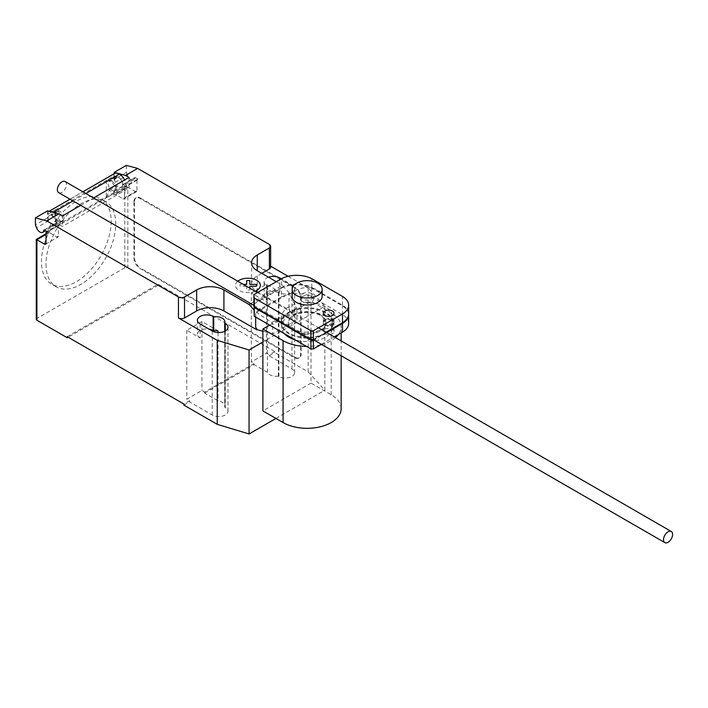 <?xml version="1.0" encoding="UTF-8"?>
<svg xmlns="http://www.w3.org/2000/svg" width="708" height="708" viewBox="0 0 708 708"><rect width="100%" height="100%" fill="white"/><g stroke="black" fill="none" stroke-linecap="round" stroke-linejoin="round"><path stroke-width="0.53" stroke-dasharray="3.54 2.66" d="M324.857 319.804A5.354 3.098 180 0 1 330.698 319.131A5.354 3.098 180 0 1 334.008 321.99A5.354 3.098 180 0 1 332.433 324.175A5.354 3.098 180 0 1 324.857 324.175A5.354 3.098 180 0 1 323.291 321.99A5.354 3.098 180 0 1 324.857 319.804M348.655 313.954A21.736 12.549 0 0 0 342.486 305.192L311.794 287.466A22.47 12.974 0 0 0 281.457 287.466L281.457 278.722M281.457 287.466L253.933 303.351M311.794 287.466L311.794 278.722M342.486 305.192L342.486 296.44M313.361 339.53L326.069 332.194M324.857 329.255A5.354 3.098 180 0 1 330.698 328.583A5.354 3.098 180 0 1 334.008 331.441A5.354 3.098 180 0 1 332.433 333.627A5.354 3.098 180 0 1 324.857 333.627A5.354 3.098 180 0 1 323.291 331.441A5.354 3.098 180 0 1 324.857 329.255M332.433 324.875A5.354 3.098 0 0 0 334.008 322.689A5.354 3.098 0 0 0 330.698 319.83A5.354 3.098 0 0 0 324.857 320.503A5.354 3.098 0 0 0 323.291 322.689A5.354 3.098 0 0 0 324.857 324.875A5.354 3.098 0 0 0 332.433 324.875M254.004 304.015L281.457 288.165A22.47 12.974 180 0 1 311.794 288.174L342.486 305.891A21.736 12.549 180 0 1 348.646 314.299M348.655 323.397A21.736 12.549 0 0 0 342.486 314.635L311.794 296.918A22.47 12.974 0 0 0 281.457 296.918L281.457 288.165M281.457 296.918L253.933 312.803M311.794 296.918L311.794 288.174M342.486 314.635L342.486 305.891M326.68 332.539L315.697 338.875M321.397 344.336L334.256 336.911M65.118 181.531A6.425 3.708 -60 0 1 66.455 184.478A6.425 3.708 -60 0 1 63.649 190.948A6.425 3.708 -60 0 1 58.693 192.665M320.476 314.874A18.859 10.886 0 0 0 299.918 312.52A18.859 10.886 0 0 0 288.28 322.574A18.859 10.886 0 0 0 293.802 330.273A18.859 10.886 0 0 0 314.352 332.636A18.859 10.886 0 0 0 325.999 322.574A18.859 10.886 0 0 0 320.476 314.874M293.802 330.972A18.859 10.886 180 0 1 288.28 323.273A18.859 10.886 180 0 1 299.918 313.219A18.859 10.886 180 0 1 320.476 315.573A18.859 10.886 180 0 1 325.999 323.273A18.859 10.886 180 0 1 314.352 333.335A18.859 10.886 180 0 1 293.802 330.972M325.326 312.777A25.718 14.85 0 0 0 297.298 309.555A25.718 14.85 0 0 0 281.421 323.273A25.718 14.85 0 0 0 288.952 333.778A25.718 14.85 0 0 0 316.98 336.99A25.718 14.85 0 0 0 332.857 323.273A25.718 14.85 0 0 0 325.326 312.777M284.297 333.601A25.718 14.85 180 0 1 281.421 326.777A25.718 14.85 180 0 1 297.298 313.06A25.718 14.85 180 0 1 325.326 316.281A25.718 14.85 180 0 1 332.857 326.777A25.718 14.85 180 0 1 295.325 339.964M292.139 296.333A15.001 8.664 180 0 1 301.396 288.324A15.001 8.664 180 0 1 317.742 290.209A15.001 8.664 180 0 1 322.14 296.333M311.688 293.705A6.425 3.708 0 0 0 304.679 292.9A6.425 3.708 0 0 0 300.705 296.333A6.425 3.708 0 0 0 302.59 298.953A6.425 3.708 0 0 0 309.6 299.758A6.425 3.708 0 0 0 313.564 296.333A6.425 3.708 0 0 0 311.688 293.705M302.59 301.758A6.425 3.708 180 0 1 300.705 299.13A6.425 3.708 180 0 1 304.679 295.696A6.425 3.708 180 0 1 311.688 296.502A6.425 3.708 180 0 1 313.564 299.13A6.425 3.708 180 0 1 309.6 302.555A6.425 3.708 180 0 1 302.59 301.758M325.326 306.829A25.718 14.85 0 0 0 297.298 303.608A25.718 14.85 0 0 0 281.421 317.326A25.718 14.85 0 0 0 288.952 327.822A25.718 14.85 0 0 0 316.98 331.043A25.718 14.85 0 0 0 332.857 317.326A25.718 14.85 0 0 0 325.326 306.829M288.952 333.079A25.718 14.85 180 0 1 281.421 322.574A25.718 14.85 180 0 1 297.298 308.856A25.718 14.85 180 0 1 325.326 312.078A25.718 14.85 180 0 1 332.857 322.574A25.718 14.85 180 0 1 316.98 336.291A25.718 14.85 180 0 1 288.952 333.079M269.624 325.122L311.016 301.227L331.202 312.883A34.028 19.647 180 0 1 341.168 326.777A34.028 19.647 180 0 1 338.424 334.503M335.495 337.636A34.028 19.647 180 0 1 321.724 344.531M320.529 344.84A34.028 19.647 180 0 1 306.502 346.416M341.168 408.666A34.028 19.647 0 0 0 331.202 394.772L311.016 383.116L311.016 301.227M311.016 383.116L262.889 410.906M111.174 221.365A49.295 28.462 -60 0 1 89.659 270.978A49.295 28.462 -60 0 1 51.666 284.182A49.295 28.462 -60 0 1 41.453 261.615A49.295 28.462 -60 0 1 54.613 222.524A49.295 28.462 -60 0 1 100.961 198.798A49.295 28.462 -60 0 1 111.174 221.365M46.002 264.243A49.295 28.462 120 0 0 56.215 286.811A49.295 28.462 120 0 0 94.199 273.607A49.295 28.462 120 0 0 115.723 223.993A49.295 28.462 120 0 0 105.51 201.426A49.295 28.462 120 0 0 59.153 225.153A49.295 28.462 120 0 0 46.002 264.243M112.076 181.301A5.575 3.221 -120 0 0 109.289 181.027A5.575 3.221 -120 0 0 108.439 185.487A5.575 3.221 -120 0 0 112.076 190.399A5.575 3.221 -120 0 0 114.864 190.673A5.575 3.221 -120 0 0 115.714 186.213A5.575 3.221 -120 0 0 112.076 181.301M126.325 165.38L126.325 172.371L114.2 179.372L115.333 182.301A5.575 3.221 60 0 1 115.962 177.177A5.575 3.221 60 0 1 118.749 177.451A5.575 3.221 60 0 1 122.652 184.859L134.777 177.858A0.858 0.496 60 0 1 135.37 177.602L138.449 179.372A2.142 1.239 -120 0 0 137.37 179.266A2.142 1.239 -120 0 0 136.927 180.248L136.927 190.744A2.142 1.239 60 0 1 136.485 191.726A2.142 1.239 60 0 1 135.414 191.62L127.838 187.248L127.838 267.739A2.142 1.239 0 0 0 124.803 267.739L36.913 318.485A2.142 1.239 0 0 0 36.285 319.361M126.325 172.371L127.458 175.301A5.575 3.221 -120 0 0 130.865 179.549A5.575 3.221 -120 0 0 133.653 179.823A5.575 3.221 -120 0 0 134.777 177.858M58.737 221.197A5.575 3.221 -120 0 0 61.525 221.471A5.575 3.221 -120 0 0 62.375 217.002A5.575 3.221 -120 0 0 58.737 212.099A5.575 3.221 -120 0 0 55.95 211.816A5.575 3.221 -120 0 0 55.1 216.285A5.575 3.221 -120 0 0 58.737 221.197M47.525 210.869L47.525 217.869L48.657 220.79A5.575 3.221 60 0 1 49.286 215.666A5.575 3.221 60 0 1 52.073 215.949A5.575 3.221 60 0 1 55.976 223.356A0.858 0.496 60 0 1 56.578 223.1L62.375 226.445L62.375 215.949M250.756 303.555L282.448 285.262L289.006 292.581L296.502 308.228L296.953 310.431L272.704 324.432L271.73 322.521L255.668 311.83L253.933 309.892M271.73 322.521L296.502 308.228M289.625 310.617L289.006 307.909L289.625 310.812L296.953 319.883L272.704 333.884L272.704 324.432M296.953 319.883L296.953 310.431M255.668 317.069L255.668 311.83M272.704 333.884L262.889 331.238M276.288 281.704L282.448 285.262M80.694 205.373L93.553 197.948M55.268 225.33L62.844 220.958A5.788 3.336 60 0 0 63.49 215.63A5.788 3.336 60 0 0 58.888 210.772L55.401 209.833L47.825 214.214L51.312 215.143A5.788 3.336 60 0 1 55.914 220.002A5.788 3.336 60 0 1 55.268 225.33A5.788 3.336 60 0 1 50.861 223.834L47.825 231.702L47.825 233.445A2.142 1.239 60 0 1 48.268 232.463A2.142 1.239 60 0 1 49.339 232.569L56.914 236.941A2.142 1.239 -120 0 0 57.994 237.047A2.142 1.239 -120 0 0 58.437 236.065L58.437 225.569A2.142 1.239 60 0 1 58.879 224.586A2.142 1.239 60 0 1 59.95 224.693L126.015 186.549L126.015 185.496A9.425 5.443 -120 0 0 124.635 180M47.525 231.87L59.95 224.693L59.95 223.648L126.015 185.496M62.844 220.958A5.788 3.336 60 0 1 58.437 219.462L50.861 223.834M47.525 217.869L35.4 224.87M129.051 177.451L129.051 187.947L62.375 226.445M129.051 187.947L126.325 186.372L138.449 179.372M114.988 173.274A6.425 3.708 -120 0 0 113.899 176.053L106.315 180.443L109.811 181.372A5.788 3.336 60 0 1 114.413 186.231A5.788 3.336 60 0 1 113.758 191.558A5.788 3.336 60 0 1 109.351 190.063L106.315 197.93L113.899 193.549L113.899 195.302A2.142 1.239 -120 0 1 114.342 194.319L126.325 187.399L127.838 187.248L115.413 194.426L122.988 198.798L135.414 191.62M113.758 191.558L121.334 187.186A5.788 3.336 -120 0 1 116.926 185.691L109.351 190.063M121.334 187.186A5.788 3.336 -120 0 0 121.988 181.859A5.788 3.336 -120 0 0 117.386 177L113.899 176.062L47.825 214.197A6.425 3.708 60 0 1 49.091 211.294M135.37 177.602L123.254 184.602L126.015 186.549A2.142 1.239 -120 0 0 124.944 186.443A2.142 1.239 -120 0 0 124.502 187.425L124.502 197.921A2.142 1.239 60 0 1 124.059 198.904A2.142 1.239 60 0 1 122.988 198.798M73.004 200.93L85.863 193.505M54.118 212.639A9.425 5.443 60 0 1 59.95 223.648M123.254 184.602A0.858 0.496 -120 0 0 122.652 184.859M70.021 199.205L82.88 191.779L70.039 199.222M114.2 179.372L114.2 173.699M47.825 231.702L55.401 227.321L58.437 219.462M55.401 227.321L55.401 209.833M106.315 180.443L106.315 197.93M115.413 194.426A2.142 1.239 -120 0 0 114.342 194.319M116.926 185.691L113.899 193.549M124.803 267.739L124.803 189.001L126.325 187.399M36.285 239.384L36.913 239.746L36.913 318.485M133.901 201.948L133.901 257.942A8.576 4.947 -120 0 0 139.963 268.438L294.528 357.682A8.576 4.947 -120 0 0 298.811 358.106A8.576 4.947 -120 0 0 300.59 354.177L300.59 298.183A8.576 4.947 -120 0 0 294.528 287.687L139.963 198.444A8.576 4.947 -120 0 0 135.671 198.019A8.576 4.947 -120 0 0 133.901 201.948L134.502 201.594L134.502 257.588A8.576 4.947 -120 0 0 140.565 268.093L139.963 268.438M139.963 198.444L140.565 198.098A8.576 4.947 -120 0 0 136.281 197.674A8.576 4.947 -120 0 0 134.502 201.594M294.528 357.682L295.139 357.328L140.565 268.093M140.565 198.098L295.139 287.333L294.528 287.687M300.59 298.183L301.192 297.838A8.576 4.947 -120 0 0 295.139 287.333M301.192 297.838L301.192 353.832L300.59 354.177M295.139 357.328A8.576 4.947 -120 0 0 299.422 357.752A8.576 4.947 -120 0 0 301.192 353.832M261.801 273.341L257.252 275.961A19.284 11.133 0 0 0 251.597 283.837A19.284 11.133 0 0 0 257.252 291.714L289.979 310.414M289.006 307.909L289.006 292.581M288.112 276.279L308.166 287.864L324.839 306.237L262.889 341.999M270.624 266.19L269.376 265.465A4.283 2.478 180 0 1 270.624 267.217M268.491 277.2A9.213 5.319 0 0 0 264.102 281.74A9.213 5.319 0 0 0 266.801 285.501L267.35 285.82A9.213 5.319 0 0 0 267.128 286.988A9.213 5.319 0 0 0 278.368 292.174L278.917 292.501A9.213 5.319 0 0 0 288.961 293.652A9.213 5.319 0 0 0 294.652 288.74A9.213 5.319 0 0 0 291.953 284.97L281.288 278.819M267.42 372.293L267.42 302.307L251.34 293.024L251.34 361.965L254.066 363.54L254.066 364.593L267.42 372.293A9.213 5.319 0 0 0 278.368 376.169L278.917 376.488A9.213 5.319 0 0 0 288.961 377.638A9.213 5.319 0 0 0 294.652 372.727A9.213 5.319 0 0 0 291.953 368.965L269.226 355.841L269.226 354.788L266.491 353.212L251.34 361.965M254.066 363.54L204.665 392.064L201.939 390.489L186.788 399.232L189.514 400.808L183.903 404.047M67.225 336.681L158.141 284.191L158.141 285.236L127.838 267.739M308.166 287.864L308.166 371.85L274.828 352.602L274.828 351.557L158.141 284.191M274.828 351.557L269.226 354.788M267.35 285.82L267.35 299.82L266.801 299.502A9.213 5.319 180 0 1 264.102 295.732A9.213 5.319 180 0 1 269.783 290.82A9.213 5.319 180 0 1 279.828 291.97L279.828 279.66M267.42 302.307A9.213 5.319 180 0 1 267.128 300.989A9.213 5.319 180 0 1 267.35 299.82M278.368 292.174L278.368 376.169M224.719 331.291L224.719 407.135A9.213 5.319 0 0 0 224.94 405.976A9.213 5.319 0 0 0 218.02 400.816L204.665 393.108L204.665 392.064M218.02 332.53L218.02 400.816M200.125 323.999L200.125 337.99L186.788 330.291L201.939 321.547L218.02 330.831M201.939 321.547L201.939 390.489M189.514 400.808L189.514 401.861L212.241 414.985A9.213 5.319 0 0 0 222.285 416.136A9.213 5.319 0 0 0 227.976 411.224A9.213 5.319 0 0 0 225.277 407.463L224.719 407.135M186.788 330.291L186.788 399.232M251.34 293.024L266.491 284.271L279.828 291.97M266.491 284.271L266.491 353.212M200.125 337.99A9.213 5.319 180 0 1 197.426 334.229A9.213 5.319 180 0 1 208.922 329.078M204.665 393.108L254.066 364.593M158.141 285.236L68.136 337.203M269.226 355.841L274.828 352.602M183.903 405.1L189.514 401.861M308.166 371.85L324.839 390.223L324.839 306.237M275.952 418.446L324.839 390.223M246.49 286.244L240.047 286.244L240.047 284.395L243.286 284.395M249.844 288.183L249.844 290.05L246.649 290.05L246.641 286.333M237.791 281.226A12.452 7.186 0 0 0 239.118 290.492A12.452 7.186 0 0 0 255.163 291.254M331.202 394.772L331.202 312.883M115.333 182.301L127.458 175.301M44.374 230.056L55.976 223.356M256.464 312.361L289.377 293.36M58.437 225.569L46.011 232.746M56.914 236.941L58.437 236.065M56.578 223.1L44.454 230.091M58.888 210.772L51.312 215.143M48.657 220.79L36.533 227.79M117.386 177L109.811 181.372M136.927 190.744L124.502 197.921M136.927 180.248L124.502 187.425M124.803 189.001L113.899 195.302M47.825 233.445L36.913 239.746M46.011 234.49L49.339 232.569M133.901 257.942L134.502 257.588M269.376 265.465L269.376 244.464M257.252 291.714L257.252 275.961M278.917 292.501L278.917 376.488M291.953 284.97L291.953 368.965M212.241 330.99L212.241 414.985M225.277 330.99L225.277 407.463M266.801 285.501L266.801 299.502M334.008 321.99L334.008 313.237M323.291 321.99L323.291 313.237M334.008 331.441L334.008 322.689M323.291 331.441L323.291 322.689M257.455 292.572L318.494 327.813M253.933 305.387L313.821 339.964M288.28 323.273L288.28 322.574M325.999 323.273L325.999 322.574M281.421 326.777L281.421 323.273M332.857 326.777L332.857 323.273M300.705 299.13L300.705 296.333M313.564 299.13L313.564 296.333M281.421 322.574L281.421 317.326M332.857 322.574L332.857 317.326M341.168 355.752L341.168 340.902M341.168 332.919L341.168 326.777M56.215 286.811L51.666 284.182M115.962 177.177L109.289 181.027M61.525 221.471L45.516 230.711M58.879 224.586L46.896 231.507M45.56 244.225L57.994 237.047M44.02 230.056L56.144 223.055M49.286 215.666L55.95 211.816M136.485 191.726L124.059 198.904M137.37 179.266L124.944 186.443M122.82 184.558L134.945 177.558M133.653 179.823L114.864 190.673M105.51 201.426L100.961 198.798M46.011 233.764L48.268 232.463M136.281 197.674L135.671 198.019M251.597 283.837L251.597 262.836M267.128 286.988L267.128 300.989M294.652 288.74L294.652 372.727M224.94 321.981L224.94 405.976M197.426 320.228L197.426 334.229M227.976 327.229L227.976 411.224M264.102 281.74L264.102 295.732M299.422 357.752L298.811 358.106"/><path stroke-width="1.06" d="M332.433 315.432A5.354 3.098 0 0 0 334.008 313.237A5.354 3.098 0 0 0 330.698 310.378A5.354 3.098 0 0 0 324.857 311.051A5.354 3.098 0 0 0 323.291 313.237A5.354 3.098 0 0 0 324.857 315.432A5.354 3.098 0 0 0 332.433 315.432M310.927 330.778L254.287 298.077L253.933 294.608L281.457 278.722A22.47 12.974 180 0 1 311.794 278.722L342.486 296.44A21.736 12.549 180 0 1 348.655 305.201A21.736 12.549 180 0 1 342.495 313.963L313.361 330.778L310.927 330.778L310.927 339.53L313.361 339.53L313.361 330.778M253.933 294.608L253.933 303.351L254.287 306.821L254.287 298.077M254.287 306.821L310.927 339.53M326.069 332.194L342.495 322.706L342.495 313.963M342.495 322.706A21.736 12.549 0 0 0 348.655 313.954L348.655 305.201M253.933 304.051L254.287 316.272L310.927 348.973L310.927 340.229L254.287 307.52L254.004 304.015M254.287 316.272L254.287 307.52M348.646 314.299A21.736 12.549 180 0 1 348.655 314.653A21.736 12.549 180 0 1 342.495 323.406L326.68 332.539M334.256 336.911L342.495 332.158L342.495 323.406M342.495 332.158A21.736 12.549 0 0 0 348.655 323.397L348.655 314.653M315.697 338.875L313.361 340.229L310.927 340.229M310.927 348.973L313.361 348.973L313.361 340.229M313.361 348.973L321.397 344.336M672.6 534.434A6.425 3.708 120 0 0 671.273 531.487A6.425 3.708 120 0 0 666.317 533.212A6.425 3.708 120 0 0 663.511 539.682A6.425 3.708 120 0 0 664.839 542.62A6.425 3.708 120 0 0 669.795 540.903A6.425 3.708 120 0 0 672.6 534.434M253.933 305.387L58.693 192.665A6.425 3.708 -60 0 1 57.357 189.726A6.425 3.708 -60 0 1 60.162 183.257A6.425 3.708 -60 0 1 65.118 181.531L257.455 292.572M295.325 339.964A25.718 14.85 180 0 1 288.952 337.274A25.718 14.85 180 0 1 284.297 333.601M317.742 283.209A15.001 8.664 0 0 0 301.396 281.333A15.001 8.664 0 0 0 292.139 289.333A15.001 8.664 0 0 0 296.528 295.457A15.001 8.664 0 0 0 312.883 297.333A15.001 8.664 0 0 0 322.14 289.333A15.001 8.664 0 0 0 317.742 283.209M322.14 289.333L322.14 296.333A15.001 8.664 180 0 1 312.883 304.334A15.001 8.664 180 0 1 296.528 302.458A15.001 8.664 180 0 1 292.139 296.333L292.139 289.333M338.424 334.503A34.028 19.647 180 0 1 335.495 337.636M321.724 344.531A34.028 19.647 180 0 1 320.529 344.84M306.502 346.416A34.028 19.647 180 0 1 283.076 340.672L262.889 329.016L269.624 325.122M262.889 329.016L262.889 410.906L283.076 422.561A34.028 19.647 0 0 0 320.158 426.818A34.028 19.647 0 0 0 341.168 408.666L341.168 355.752M46.011 234.49L36.913 239.746L36.285 239.384L36.285 319.361A2.142 1.239 0 0 0 36.913 320.237L36.913 239.746L44.489 244.118A2.142 1.239 -120 0 0 45.56 244.225A2.142 1.239 -120 0 0 46.011 243.242L46.011 232.746A2.142 1.239 60 0 1 46.454 231.764A2.142 1.239 60 0 1 47.525 231.87L44.454 230.091A0.858 0.496 -120 0 0 43.852 230.357A5.575 3.221 60 0 1 42.728 232.321A5.575 3.221 60 0 1 39.949 232.047A5.575 3.221 60 0 1 36.533 227.79L35.4 224.87L35.4 217.869L46.71 220.896L58.835 213.904L47.525 210.869L35.4 217.869M253.933 309.892L249.11 304.511L250.756 303.555M262.889 331.238L256.995 329.654L255.668 327.149L255.668 317.069M255.668 327.149L256.995 329.459M249.11 304.511L223.914 289.961L223.914 310.962L256.641 329.663M137.635 168.407L126.325 165.38L114.2 172.371L125.511 175.407L137.635 168.407L269.376 244.464A4.283 2.478 180 0 1 270.624 246.216A4.283 2.478 180 0 1 269.376 247.968L257.252 254.969A19.284 11.133 0 0 0 251.597 262.836A19.284 11.133 0 0 0 257.252 270.713L276.288 281.704M125.511 175.407L129.051 177.451L93.553 197.948M58.835 213.904L62.375 215.949L80.694 205.373M223.914 289.961A19.284 11.133 0 0 0 196.638 289.961L184.514 296.962A4.283 2.478 180 0 1 178.451 296.962L46.71 220.896M124.635 180A9.425 5.443 -120 0 0 119.546 174.062L115.493 172.982L82.898 191.797L115.227 173.106A6.425 3.708 -120 0 0 114.988 173.274M70.039 199.222L49.418 211.126L53.472 212.205L73.004 200.93M85.863 193.505L119.546 174.062M53.472 212.205A9.425 5.443 60 0 1 54.118 212.639M114.2 173.699L114.2 172.371M223.914 310.962A19.284 11.133 0 0 0 196.638 310.962L184.514 317.954A4.283 2.478 180 0 1 178.451 317.954L178.451 296.962M262.889 341.999L249.066 349.982L217.241 340.353L178.451 317.954M288.112 276.279L270.624 266.19M270.624 246.216L270.624 267.217A4.283 2.478 180 0 1 269.376 268.96L261.801 273.341M224.719 323.149A9.213 5.319 0 0 0 224.94 321.981A9.213 5.319 0 0 0 213.71 316.795L213.152 316.467A9.213 5.319 0 0 0 203.108 315.317A9.213 5.319 0 0 0 197.426 320.228A9.213 5.319 0 0 0 200.125 323.999L212.241 330.99A9.213 5.319 0 0 0 222.285 332.149A9.213 5.319 0 0 0 227.976 327.229A9.213 5.319 0 0 0 225.277 323.468L224.719 323.149L224.719 331.291M281.288 278.819L279.828 277.978A9.213 5.319 0 0 0 268.491 277.2M36.913 320.237L67.225 337.734L67.225 336.681L183.903 404.047L183.903 405.1L217.241 424.349L249.066 433.969L275.952 418.446M213.71 316.795L213.71 330.786A9.213 5.319 180 0 1 218.02 330.831L218.02 332.53M217.241 340.353L217.241 424.349M208.922 329.078A9.213 5.319 180 0 1 213.152 330.468L213.71 330.786M68.136 337.203L67.225 337.734M249.066 349.982L249.066 433.969M243.286 284.395L246.641 284.395L246.641 280.589L249.844 280.589L249.844 284.404L256.438 284.404L256.438 286.244L249.844 286.244L249.844 288.183M255.163 291.254A12.452 7.186 0 0 0 256.721 280.324A12.452 7.186 0 0 0 237.791 281.226M283.076 422.561L283.076 340.672M43.852 230.357L44.374 230.056M46.011 243.242L44.489 244.118M269.376 268.96L269.376 247.968M184.514 317.954L184.514 296.962M196.638 310.962L196.638 289.961M257.252 270.713L257.252 254.969M279.828 279.66L279.828 277.978M213.152 316.467L213.152 330.468M225.277 323.468L225.277 330.99M318.494 327.813L671.273 531.487M313.821 339.964L664.839 542.62M341.168 340.902L341.168 332.919M45.516 230.711L42.728 232.321M46.896 231.507L46.454 231.764M70.021 199.205L49.162 211.249M36.285 239.384L46.011 233.764"/></g></svg>

